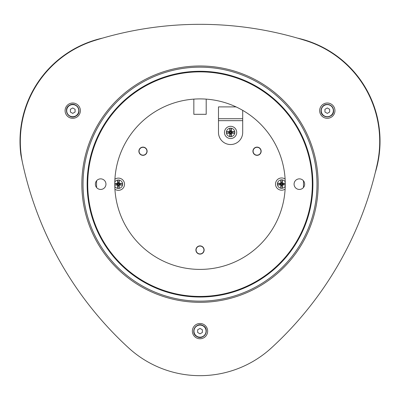 <?xml version="1.0" encoding="UTF-8"?>
<svg xmlns="http://www.w3.org/2000/svg" width="400" height="400" viewBox="0 0 400 400"><rect width="100%" height="100%" fill="white"/><g stroke="black" fill="none" stroke-linecap="round" stroke-linejoin="round"><path stroke-width="0.6" d="M193.84 99.13L193.84 114.31L206.195 114.31L206.195 99.13M312.895 184.155A112.875 112.875 0 0 1 200.02 297.03A112.875 112.875 0 0 1 87.14 184.155A112.875 112.875 0 0 1 200.02 71.275A112.875 112.875 0 0 1 312.895 184.155M303.435 180.76A103.47 103.47 0 0 1 303.435 187.545M96.605 187.545A103.47 103.47 0 0 1 96.545 184.155A103.47 103.47 0 0 1 96.605 180.76M83.025 184.155A116.995 116.995 0 0 1 200.02 67.16A116.995 116.995 0 0 1 317.01 184.155A116.995 116.995 0 0 1 200.02 301.145A116.995 116.995 0 0 1 83.025 184.155M195.905 250A4.115 4.115 0 0 0 200.02 254.115A4.115 4.115 0 0 0 204.135 250A4.115 4.115 0 0 0 200.02 245.885A4.115 4.115 0 0 0 195.905 250M138.88 151.23A4.115 4.115 0 0 0 142.995 155.345A4.115 4.115 0 0 0 147.11 151.23A4.115 4.115 0 0 0 142.995 147.115A4.115 4.115 0 0 0 138.88 151.23M252.925 151.23A4.115 4.115 0 0 0 257.04 155.345A4.115 4.115 0 0 0 261.155 151.23A4.115 4.115 0 0 0 257.04 147.115A4.115 4.115 0 0 0 252.925 151.23M206.195 114.31L193.84 114.31M312.31 184.155A112.29 112.29 0 0 0 200.02 71.865A112.29 112.29 0 0 0 87.73 184.155A112.29 112.29 0 0 0 200.02 296.445A112.29 112.29 0 0 0 312.31 184.155M95.37 184.155A5.29 5.29 0 0 0 100.665 189.445A5.29 5.29 0 0 0 105.955 184.155A5.29 5.29 0 0 0 100.665 178.86A5.29 5.29 0 0 0 95.37 184.155M294.085 184.155A5.29 5.29 0 0 0 299.375 189.445A5.29 5.29 0 0 0 304.665 184.155A5.29 5.29 0 0 0 299.375 178.86A5.29 5.29 0 0 0 294.085 184.155M114.77 184.155A85.245 85.245 0 0 0 200.02 269.4A85.245 85.245 0 0 0 285.265 184.155A85.245 85.245 0 0 0 200.02 98.905A85.245 85.245 0 0 0 114.77 184.155M202.165 246.71A3.93 3.93 0 0 0 196.73 247.85A3.93 3.93 0 0 0 197.87 253.285A3.93 3.93 0 0 0 203.305 252.145A3.93 3.93 0 0 0 202.165 246.71M242.7 120.92L242.7 132.42A12.11 12.11 0 0 1 230.59 144.53A12.11 12.11 0 0 1 218.48 132.42L218.48 120.92M242.7 110.36L242.7 132.42M242.7 120.675L218.48 120.675L218.48 132.42M236.065 106.905L218.48 106.905L218.48 118.725L242.7 118.725M218.48 120.675L218.48 118.725M118.41 178.115A6.115 6.115 0 0 0 114.915 179.21A6.115 6.115 0 0 1 124.525 184.23A6.115 6.115 0 0 1 114.925 189.25A6.115 6.115 0 0 0 118.41 190.34M114.775 185.05L117.585 185.05L117.585 188.345L119.23 188.345L119.23 185.05L122.525 185.05L122.525 183.405L119.23 183.405L119.23 180.11L117.585 180.11L117.585 183.405L114.775 183.405M118.055 184.58L118.055 185.405L118.76 185.405L118.76 184.58L119.585 184.58L119.585 183.875L118.76 183.875L118.76 183.05L118.055 183.05L118.055 183.875L117.235 183.875L117.235 184.58L118.055 184.58L117.585 185.05M114.775 183.48L117.235 183.875M114.775 184.975L117.235 184.58M117.585 183.405L118.055 183.875M117.585 180.11L118.055 183.05M119.23 180.11L118.76 183.05M119.23 183.405L118.76 183.875M122.525 183.405L119.585 183.875M122.525 185.05L119.585 184.58M119.23 185.05L118.76 184.58M119.23 188.345L118.76 185.405M117.585 188.345L118.055 185.405M285.12 189.095A6.115 6.115 0 0 1 275.515 184.075A6.115 6.115 0 0 1 285.11 179.05M285.26 183.255L282.45 183.255L282.45 179.96L280.805 179.96L280.805 183.255L277.515 183.255L277.515 184.9L280.805 184.9L280.805 188.19L282.45 188.19L282.45 184.9L285.26 184.9M281.275 184.43L281.275 185.25L281.98 185.25L281.98 184.43L282.805 184.43L282.805 183.725L281.98 183.725L281.98 182.9L281.275 182.9L281.275 183.725L280.455 183.725L280.455 184.43L281.275 184.43L280.805 184.9M277.515 183.255L280.455 183.725M277.515 184.9L280.455 184.43M280.805 183.255L281.275 183.725M280.805 179.96L281.275 182.9M282.45 179.96L281.98 182.9M282.45 183.255L281.98 183.725M285.26 183.33L282.805 183.725M285.26 184.825L282.805 184.43M282.45 184.9L281.98 184.43M282.45 188.19L281.98 185.25M280.805 188.19L281.275 185.25M144.77 154.735A3.93 3.93 0 0 0 146.5 149.455A3.93 3.93 0 0 0 141.22 147.725A3.93 3.93 0 0 0 139.49 153.005A3.93 3.93 0 0 0 144.77 154.735M253.12 151.015A3.93 3.93 0 0 0 256.825 155.155A3.93 3.93 0 0 0 260.965 151.445A3.93 3.93 0 0 0 257.26 147.31A3.93 3.93 0 0 0 253.12 151.015M230.59 126.305A6.115 6.115 0 0 1 236.705 132.42A6.115 6.115 0 0 1 230.59 138.53A6.115 6.115 0 0 1 224.475 132.42A6.115 6.115 0 0 1 230.59 126.305A6.115 6.115 0 0 0 224.475 132.42A6.115 6.115 0 0 0 230.59 138.53M226.475 131.595L226.475 133.24L229.765 133.24L229.765 136.535L231.41 136.535L231.41 133.24L234.705 133.24L234.705 131.595L231.41 131.595L231.41 128.3L229.765 128.3L229.765 131.595L226.475 131.595L229.415 132.065L229.415 132.77L230.235 132.77L230.235 133.595L230.94 133.595L230.94 132.77L231.765 132.77L231.765 132.065L230.94 132.065L230.94 131.24L230.235 131.24L230.235 132.065L229.415 132.065M226.475 133.24L229.415 132.77M229.765 133.24L230.235 132.77M229.765 131.595L230.235 132.065M229.765 128.3L230.235 131.24M231.41 128.3L230.94 131.24M231.41 131.595L230.94 132.065M234.705 131.595L231.765 132.065M234.705 133.24L231.765 132.77M231.41 133.24L230.94 132.77M231.41 136.535L230.94 133.595M229.765 136.535L230.235 133.595M207.66 331.13A7.645 7.645 0 0 1 200.02 338.77A7.645 7.645 0 0 1 192.375 331.13A7.645 7.645 0 0 1 200.02 323.485A7.645 7.645 0 0 1 207.66 331.13M334.945 110.665A7.645 7.645 0 0 1 327.305 118.31A7.645 7.645 0 0 1 319.66 110.665A7.645 7.645 0 0 1 327.305 103.02A7.645 7.645 0 0 1 334.945 110.665M80.375 110.665A7.645 7.645 0 0 1 72.735 118.31A7.645 7.645 0 0 1 65.09 110.665A7.645 7.645 0 0 1 72.735 103.02A7.645 7.645 0 0 1 80.375 110.665M81.85 184.155A118.17 118.17 0 0 0 200.02 302.32A118.17 118.17 0 0 0 318.185 184.155A118.17 118.17 0 0 0 200.02 65.985A118.17 118.17 0 0 0 81.85 184.155M20.33 141.425A105.685 105.685 0 0 0 22.775 164.035A351.34 351.34 0 0 0 128.62 347.905A105.685 105.685 0 0 0 271.415 347.905A351.34 351.34 0 0 0 377.26 164.035A105.685 105.685 0 0 0 305.86 40.65A351.34 351.34 0 0 0 94.175 40.65A105.685 105.685 0 0 0 20.33 141.425M102.615 38.1A105.685 105.685 0 0 0 20.885 154.89A351.34 351.34 0 0 0 22.8 164.14M128.615 347.9A105.685 105.685 0 0 0 271.425 347.9M375.265 172.635A105.685 105.685 0 0 0 297.42 38.1M327.305 113.38L329.655 112.025L329.655 109.305L327.305 107.95L324.95 109.305L324.95 112.025L327.305 113.38M75.085 109.305L72.735 107.95L70.38 109.305L70.38 112.025L72.735 113.38L75.085 112.025L75.085 109.305M197.665 329.77L197.665 332.485L200.02 333.845L202.37 332.485L202.37 329.77L200.02 328.415L197.665 329.77M114.805 186.445A4.235 4.235 0 0 0 122.64 184.23A4.235 4.235 0 0 0 114.8 182.015M285.235 181.86A4.235 4.235 0 0 0 277.395 184.075A4.235 4.235 0 0 0 285.235 186.29M281.63 190.19A6.115 6.115 0 0 1 275.515 184.075A6.115 6.115 0 0 1 281.63 177.96M230.59 136.65A4.235 4.235 0 0 0 234.82 132.42A4.235 4.235 0 0 0 230.59 128.185A4.235 4.235 0 0 0 226.355 132.42A4.235 4.235 0 0 0 230.59 136.65M333.545 110.665A6.24 6.24 0 0 0 327.305 104.425A6.24 6.24 0 0 0 321.06 110.665A6.24 6.24 0 0 0 327.305 116.905A6.24 6.24 0 0 0 333.545 110.665M333.345 110.665A6.045 6.045 0 0 0 327.305 104.625A6.045 6.045 0 0 0 321.26 110.665A6.045 6.045 0 0 0 327.305 116.71A6.045 6.045 0 0 0 333.345 110.665M69.61 105.26A6.24 6.24 0 0 0 67.33 113.785A6.24 6.24 0 0 0 75.855 116.07A6.24 6.24 0 0 0 78.14 107.545A6.24 6.24 0 0 0 69.61 105.26M69.71 105.43A6.045 6.045 0 0 0 67.5 113.685A6.045 6.045 0 0 0 75.755 115.9A6.045 6.045 0 0 0 77.965 107.645A6.045 6.045 0 0 0 69.71 105.43M196.895 336.535A6.24 6.24 0 0 0 205.425 334.25A6.24 6.24 0 0 0 203.14 325.725A6.24 6.24 0 0 0 194.61 328.01A6.24 6.24 0 0 0 196.895 336.535M196.995 336.36A6.045 6.045 0 0 0 205.25 334.15A6.045 6.045 0 0 0 203.04 325.895A6.045 6.045 0 0 0 194.785 328.11A6.045 6.045 0 0 0 196.995 336.36M333.58 110.665C333.37 107.48 331.735 105.44 328.67 104.54C326.225 104.3 322.45 103.855 321.025 110.665C320.635 118.765 333.97 118.765 333.58 110.665M69.595 105.23C62.385 108.94 69.055 120.49 75.87 116.1C83.08 112.39 76.415 100.845 69.595 105.23M196.88 336.565C203.7 340.95 210.365 329.405 203.155 325.69C196.34 321.305 189.67 332.855 196.88 336.565"/></g></svg>
